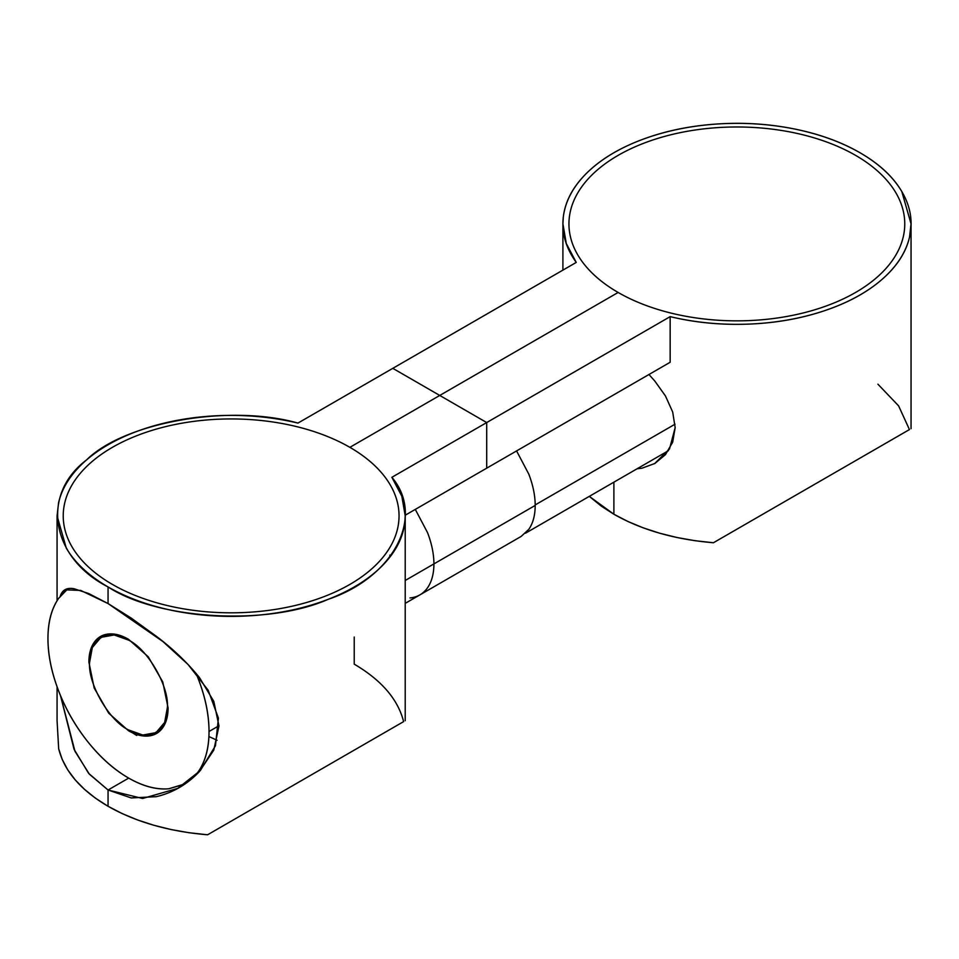 <?xml version="1.0" encoding="UTF-8"?>
<svg xmlns="http://www.w3.org/2000/svg" width="959" height="959" viewBox="0 0 959 959"><rect width="100%" height="100%" fill="white"/><g stroke="black" fill="none" stroke-linecap="round" stroke-linejoin="round"><path stroke-width="1.44" d="M589.294 496.366L601.317 506.136L613.892 514.24L613.892 482.173L613.892 514.24L627.917 521.504L643.213 527.846L659.612 533.204L676.922 537.496L694.927 540.696L713.424 542.746L860.067 458.09L713.424 542.746C674.872 539.497 641.703 529.991 613.892 514.24L589.294 496.366M576.251 262.418L566.289 243.538L562.909 223.843L563.269 217.381C565.103 201.798 572.727 187.221 586.153 173.663C599.843 160.057 617.848 148.945 640.18 140.314C662.705 131.671 687.375 126.312 714.179 124.214C741.019 122.213 767.248 123.699 792.901 128.674C818.483 133.733 840.875 141.776 860.067 152.781C879.127 163.857 893.045 176.78 901.82 191.56L911.05 223.843L909.552 237.005C905.919 252.481 896.617 266.722 881.657 279.728C866.708 292.627 847.456 303.02 823.889 310.92C800.405 318.676 775.16 323.075 748.176 324.13C721.18 325.089 695.167 322.584 670.161 316.638L670.161 362.262L486.704 468.172L670.161 362.262L670.161 316.638L486.704 422.559L486.704 468.172L486.704 422.559L392.794 368.34L576.251 262.418L392.794 368.34L486.704 422.559L670.161 316.638C695.155 322.644 721.156 325.137 748.176 324.13C775.196 323.123 800.429 318.724 823.889 310.92C847.336 303.116 866.6 292.723 881.657 279.728C896.701 266.746 906.003 252.493 909.552 237.005C913.1 221.505 910.523 206.365 901.82 191.56C893.129 176.756 879.211 163.833 860.067 152.781C840.923 141.728 818.53 133.697 792.901 128.674C767.26 123.651 741.019 122.165 714.179 124.214C687.351 126.252 662.681 131.623 640.18 140.314C617.68 149.005 599.675 160.129 586.153 173.663C572.643 187.209 565.019 201.786 563.269 217.381C561.53 232.977 565.858 247.985 576.251 262.418M654.565 463.653L669.514 448.92L675.16 427.63L672.691 442.135L665.474 454.626L654.865 463.473L641.967 468.208L637.088 468.783M909.444 429.572L860.067 458.09L909.444 429.572L898.607 405.861L877.893 384.175M764.467 513.281L769.597 510.32L764.467 513.281M813.855 484.763L820.353 481.01L813.855 484.763M857.31 459.685L862.764 456.532L857.31 459.685M889.784 440.936L893.153 438.982L889.784 440.936M907.969 430.435L908.868 429.92L907.969 430.435M648.967 374.501L654.865 381.119L665.474 395.995L672.691 412.01L675.16 427.63M535.194 504.925L675.028 424.202L535.194 504.925M60.537 695.683L74.958 751.245L89.319 774.117L108.055 790.012L108.055 806.279L122.081 813.544L137.377 819.885L153.776 825.243L171.086 829.547L189.091 832.736L207.6 834.786L403.607 721.624L207.6 834.786C169.036 831.537 135.866 822.043 108.055 806.279L108.055 790.012L142.579 798.487L177.643 788.43L200.323 770.556L215.463 745.742L218.412 718.123L208.211 690.3L188.036 664.467L162.862 641.499L108.055 603.559L131.191 618.076L156.209 636.189C172.872 648.74 187.293 662.537 199.46 677.581L213.797 701.353L218.976 725.975L213.797 750.094L199.46 771.515C187.293 784.378 172.872 792.769 156.209 796.689L131.191 797.936L108.055 790.012L128.686 778.109L108.055 790.012L88.636 773.362L74.035 749.243L60.501 695.611M390.193 556.723L389.845 555.117M59.985 597.049C61.867 590.121 66.543 587.352 74.035 588.742L88.636 593.501L108.055 603.559L108.055 586.944C88.995 575.868 75.078 562.945 66.303 548.164L57.072 515.882L58.571 502.72C62.203 487.244 71.505 473.003 86.478 459.996C101.414 447.098 120.666 436.705 144.246 428.805C167.729 421.061 192.963 416.65 219.947 415.595C246.942 414.636 272.955 417.141 297.961 423.087L392.794 368.34L297.961 423.087C229.824 403.739 124.646 422.092 86.478 459.996C40.338 494.832 51.079 557.958 108.055 586.944C158.271 619.85 267.621 626.047 327.942 599.411C393.598 577.378 425.4 516.649 391.871 477.306L486.704 422.559L486.704 468.172L486.704 422.559L392.794 368.34L486.704 422.559L391.871 477.306L401.833 496.187L405.213 515.882L404.854 522.343C403.02 537.927 395.396 552.504 381.97 566.062C368.292 579.668 350.275 590.78 327.942 599.411C305.418 608.054 280.747 613.424 253.943 615.522C227.115 617.512 200.875 616.026 175.221 611.051C149.64 605.992 127.247 597.948 108.055 586.944L108.055 603.559L80.76 590.432L65.008 589.809L60.321 596.102M405.213 515.223L486.704 468.172L405.213 515.223M258.63 805.32L263.761 802.359L258.63 805.32M308.019 776.814L314.516 773.062L308.019 776.814M351.474 751.724L356.928 748.571L351.474 751.724M383.948 732.976L387.316 731.034L383.948 732.976M402.133 722.475L403.032 721.959L402.133 722.475M354.231 637.052L354.231 664.155C381.526 680.207 397.985 699.363 403.607 721.624M57.072 686.776L57.072 720.712L58.679 748.811L62.227 759.492L67.765 769.897L75.21 779.883L84.488 789.353L95.48 798.188L108.055 806.279C80.76 790.228 64.301 771.072 58.679 748.811M405.213 603.367L521.181 536.405L528.793 529.356C533.024 523.242 535.158 515.259 535.194 505.429L405.213 580.483L535.194 505.429C535.158 495.551 533.024 485.11 528.793 474.106L516.577 450.934M136.741 735.481L132.474 732.784M409.996 597.937C417.369 597.229 423.207 593.849 427.51 587.831C431.742 581.705 433.876 573.734 433.924 563.904C433.876 554.026 431.742 543.585 427.51 532.581L415.295 509.409M88.899 662.142L94.198 688.059L108.691 713.16L128.482 730.71C135.555 734.786 142.16 736.56 148.285 736.009C154.411 735.469 159.242 732.676 162.766 727.641C166.303 722.618 168.077 716.013 168.077 707.85L162.766 681.933L148.285 656.831L128.482 639.281C121.421 635.194 114.816 633.431 108.691 633.983C102.565 634.522 97.734 637.315 94.198 642.338C90.661 647.373 88.899 653.966 88.899 662.142M194.749 776.143L198.237 771.755C205.43 761.53 209.026 748.104 209.026 731.489C209.026 714.875 205.43 697.301 198.237 678.768L196.056 673.386L198.237 678.768C205.358 697.289 208.954 714.863 209.026 731.489L218.976 725.747L209.026 731.489C208.954 748.044 205.358 761.458 198.237 771.755L194.605 776.275M185.075 783.839L168.76 788.778C156.281 789.796 142.855 786.2 128.482 777.989C114.121 769.609 100.695 757.706 88.216 742.278C75.809 726.754 65.991 709.732 58.739 691.223C51.618 672.703 48.022 655.129 47.95 638.49C48.022 621.947 51.618 608.521 58.739 598.224L67.897 588.742M167.393 707.454C169.132 686.236 147.734 649.183 128.482 640.073L114.169 634.966L100.983 637.351L92.316 647.577L89.583 662.537C87.844 683.755 109.242 720.808 128.482 729.919L142.807 735.026L155.993 732.64L164.66 722.415L167.393 707.454C169.132 730.686 147.734 743.033 128.482 729.919C109.242 720.808 87.844 683.755 89.583 662.537C87.844 639.305 109.242 626.958 128.482 640.073C147.734 649.183 169.132 686.236 167.393 707.454M217.13 740.276L208.906 736.548M67.765 588.778L58.739 598.224C51.546 608.462 47.95 621.888 47.95 638.49C47.95 655.105 51.546 672.679 58.739 691.223C65.931 709.768 75.761 726.778 88.216 742.278C100.683 757.778 114.097 769.681 128.482 777.989C142.879 786.296 156.293 789.892 168.76 788.778L184.488 784.234M618.028 292.519L349.867 447.338M112.419 584.427A167.897 96.931 0 0 0 393.322 540.972A167.897 96.931 0 0 0 187.688 422.248A167.897 96.931 0 0 0 112.419 584.427M618.135 292.459A167.897 96.931 0 0 0 899.039 249.004A167.897 96.931 0 0 0 693.405 130.28A167.897 96.931 0 0 0 618.135 292.459M562.909 270.126L562.909 223.843M911.05 225.797L911.05 428.673M525.436 533.24L668.411 450.694M405.213 720.712L405.213 515.882M182.426 785.685L179.189 787.567M65.008 589.797L66.027 589.21M57.072 515.882L57.072 600.754"/></g></svg>
